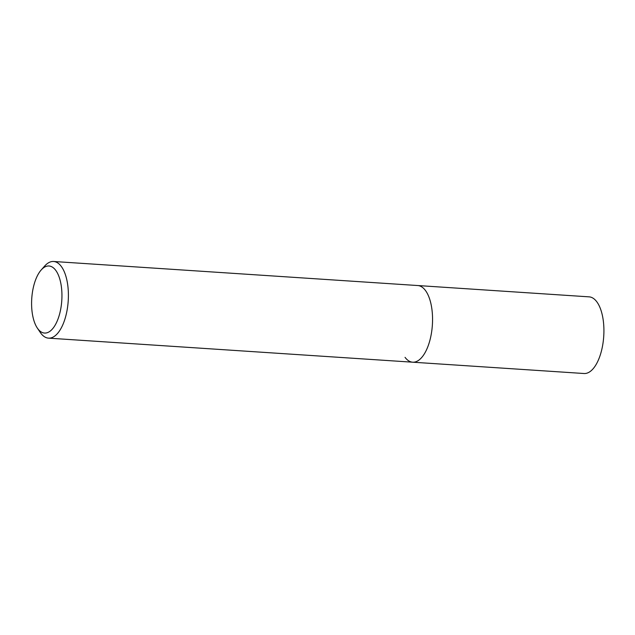 <?xml version="1.0" encoding="UTF-8"?>
<svg xmlns="http://www.w3.org/2000/svg" width="635" height="635" viewBox="0 0 635 635"><rect width="100%" height="100%" fill="white"/><g stroke="black" fill="none" stroke-linecap="round" stroke-linejoin="round"><path stroke-width="0.95" d="M37.33 328.065L40.267 332.423A38.417 17.201 -86.2 0 0 40.878 333.288A38.417 17.201 -86.2 0 0 48.522 338.145A38.417 17.201 -86.2 0 0 67.12 310.023A38.417 17.201 -86.2 0 0 61.222 266.335A38.417 17.201 -86.2 0 0 53.586 261.485A38.417 17.201 -86.2 0 0 44.648 266.065L41.164 270.002A33.615 15.05 93.8 0 1 55.666 270.24A33.615 15.05 93.8 0 1 59.063 315.897A33.615 15.05 93.8 0 1 37.87 328.819A33.615 15.05 93.8 0 1 37.33 328.065A33.615 15.05 93.8 0 1 41.164 270.002M53.586 261.485L417.735 285.536A38.417 17.201 93.8 0 1 425.379 290.393A38.417 17.201 93.8 0 1 431.276 334.081A38.417 17.201 93.8 0 1 412.671 362.196A38.417 17.201 93.8 0 1 405.035 357.346M425.379 290.393A38.417 17.201 93.8 0 1 431.276 334.081A38.417 17.201 93.8 0 1 412.671 362.196L584.041 373.515A38.417 17.201 -86.2 0 0 602.639 345.4A38.417 17.201 -86.2 0 0 596.741 301.712A38.417 17.201 -86.2 0 0 589.105 296.855L417.735 285.536A38.417 17.201 93.8 0 1 425.379 290.393M48.522 338.145L412.671 362.196"/></g></svg>
